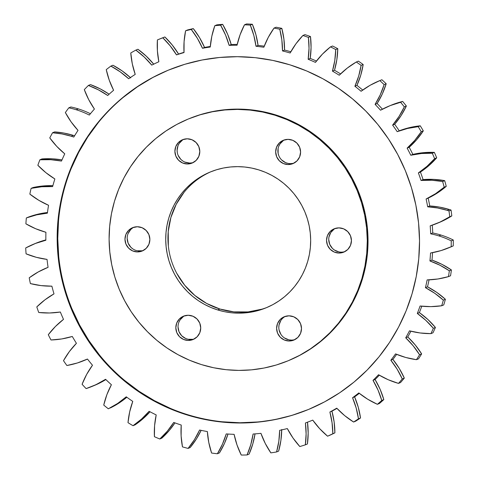<?xml version="1.0" encoding="UTF-8"?>
<svg xmlns="http://www.w3.org/2000/svg" width="479" height="479" viewBox="0 0 479 479"><rect width="100%" height="100%" fill="white"/><g stroke="black" fill="none" stroke-linecap="round" stroke-linejoin="round"><path stroke-width="0.72" d="M368.028 240.32L367.291 240.626A130.785 128.803 67.5 0 1 288.232 360.741A130.785 128.803 67.5 0 1 109.104 239.183L109.793 251.978L111.721 264.653L114.864 277.096L119.193 289.178L124.672 300.782L131.24 311.805L138.844 322.133L147.4 331.666L156.831 340.324L167.045 348.005L177.948 354.652L189.427 360.19L201.378 364.573L213.682 367.752L226.226 369.698L238.883 370.399L251.529 369.842L264.055 368.034L276.323 364.992L288.232 360.741L299.656 355.334L310.488 348.808L320.619 341.234L329.965 332.689L338.419 323.247L345.916 313.003L352.37 302.057L357.723 290.508L361.932 278.473L364.944 266.073L366.734 253.415L367.291 240.626L366.603 227.83L364.675 215.155L361.531 202.713L357.202 190.63L351.724 179.026L345.155 168.003L337.551 157.675L328.995 148.137L319.565 139.485L309.35 131.803L298.447 125.157L286.969 119.618L275.018 115.235L262.714 112.056L250.17 110.104L237.518 109.41L224.867 109.966L212.347 111.775L200.072 114.816L188.163 119.061L176.745 124.474L165.914 131.001L155.777 138.569L146.436 147.119L137.976 156.561L130.486 166.806L124.025 177.751L118.672 189.301L114.469 201.33L111.451 213.736L109.661 226.393L109.104 239.183A130.785 128.803 67.5 0 1 188.163 119.061A130.785 128.803 67.5 0 1 367.291 240.626L368.028 240.32L367.471 253.11L365.681 265.767L362.669 278.173L358.46 290.202L353.107 301.752L346.652 312.697L339.156 322.942L330.702 332.384L321.355 340.934L311.224 348.502L300.393 355.029L288.969 360.436A130.785 128.803 -112.5 0 0 368.028 240.32A130.785 128.803 -112.5 0 0 188.9 118.762L200.809 114.511L213.083 111.469L225.603 109.661L238.249 109.104L250.906 109.799L263.45 111.751L275.754 114.93L287.705 119.313L299.183 124.851L310.087 131.497L320.301 139.179L329.732 147.831L338.288 157.369L345.892 167.698L352.46 178.721L357.939 190.325L362.268 202.407L365.411 214.849L367.339 227.525L368.028 240.32M168.422 70.12A183.559 180.775 -112.5 0 0 57.755 238.584L57.163 238.829A183.559 180.775 67.5 0 1 168.123 70.245A183.559 180.775 67.5 0 1 419.526 240.853L418.562 222.897L415.856 205.102L411.449 187.642L405.366 170.686L397.684 154.4L388.457 138.928L377.793 124.432L365.782 111.05L352.544 98.908L338.21 88.118L322.906 78.796L306.794 71.018L290.023 64.869L272.755 60.408L255.151 57.672L237.386 56.69L219.633 57.474L202.06 60.013L184.834 64.282L168.123 70.245L152.094 77.838L136.892 86.992L122.666 97.62L109.553 109.619L97.68 122.869L87.166 137.245L78.107 152.609L70.587 168.818L64.689 185.708L60.462 203.12L57.941 220.885L57.163 238.829L58.133 256.786L60.833 274.581L65.246 292.04L71.323 308.997L79.011 325.289L88.232 340.755L98.902 355.25L110.912 368.638L124.145 380.781L138.485 391.565L153.783 400.893L169.895 408.665L186.672 414.814L203.94 419.281L221.543 422.017L239.302 422.993L257.061 422.215L274.635 419.676L291.855 415.401L308.566 409.443L324.6 401.845L339.803 392.69L354.029 382.062L367.136 370.069L379.009 356.819L389.523 342.437L398.588 327.073L406.102 310.865L412.006 293.98L416.233 276.569L418.748 258.804L419.526 240.853A183.559 180.775 67.5 0 1 308.566 409.443A183.559 180.775 67.5 0 1 57.163 238.829L57.755 238.584L58.719 256.54M450.386 247.14L453.248 245.895A215.682 212.407 -112.5 0 0 453.296 240.009L451.23 240.865L453.296 240.009A82.604 81.346 -112.5 0 0 440.914 235.045L438.854 235.896A82.604 81.346 67.5 0 1 451.23 240.865A215.682 212.407 67.5 0 1 451.188 246.751L441.075 250.577L430.537 253.014A195.031 192.067 67.5 0 1 429.926 260.959L439.95 265.228L449.338 270.803A215.682 212.407 67.5 0 1 448.488 276.617L450.547 275.766A215.682 212.407 -112.5 0 0 451.404 269.952L449.338 270.803A215.682 212.407 67.5 0 1 448.488 276.617L437.932 278.982L427.142 279.91A195.031 192.067 67.5 0 1 425.442 287.675L434.8 293.31L443.344 300.141A215.682 212.407 67.5 0 1 441.698 305.77L443.758 304.913A215.682 212.407 -112.5 0 0 445.404 299.291L443.344 300.141A215.682 212.407 67.5 0 1 441.698 305.77L430.902 306.626L420.071 306.021A195.031 192.067 67.5 0 1 417.317 313.464L425.819 320.349L433.351 328.307A215.682 212.407 67.5 0 1 430.944 333.641L433.004 332.785A215.682 212.407 -112.5 0 0 435.417 327.45L433.351 328.307A215.682 212.407 67.5 0 1 430.944 333.641L420.119 332.965L409.467 330.845A195.031 192.067 67.5 0 1 405.713 337.815L413.191 345.82L419.568 354.747A215.682 212.407 67.5 0 1 416.449 359.681L418.508 358.831A215.682 212.407 -112.5 0 0 421.634 353.897L419.568 354.747A215.682 212.407 67.5 0 1 416.449 359.681L405.803 357.496L395.528 353.897A195.031 192.067 67.5 0 1 390.846 360.262L397.163 369.231L402.258 378.955A215.682 212.407 67.5 0 1 398.48 383.398L400.546 382.541A215.682 212.407 -112.5 0 0 404.318 378.105L402.258 378.955A215.682 212.407 67.5 0 1 398.48 383.398L388.229 379.733L378.536 374.734A195.031 192.067 67.5 0 1 373.009 380.362L378.045 390.122L381.757 400.456A215.682 212.407 67.5 0 1 377.398 404.312L379.464 403.456A215.682 212.407 -112.5 0 0 383.817 399.6L381.757 400.456A215.682 212.407 67.5 0 1 377.398 404.312L367.734 399.246L358.807 392.942A195.031 192.067 67.5 0 1 352.556 397.732L356.202 408.09L358.466 418.826A215.682 212.407 67.5 0 1 353.61 422.029L355.675 421.173A215.682 212.407 -112.5 0 0 360.525 417.975L358.466 418.826A215.682 212.407 67.5 0 1 353.61 422.029L344.724 415.664L336.737 408.168A195.031 192.067 67.5 0 1 329.881 412.024L332.067 422.777L332.833 433.717A215.682 212.407 67.5 0 1 327.582 436.195L329.642 435.345A215.682 212.407 -112.5 0 0 334.893 432.86L332.833 433.717A215.682 212.407 67.5 0 1 327.582 436.195L319.643 428.651L312.751 420.119A195.031 192.067 67.5 0 1 305.416 422.969L306.111 433.908L305.363 444.829L307.422 443.979L305.363 444.829A215.682 212.407 67.5 0 1 299.812 446.548L292.98 437.968L287.322 428.561A195.031 192.067 67.5 0 1 279.652 430.352L278.832 441.261L276.587 451.954L278.652 451.104L276.587 451.954A215.682 212.407 67.5 0 1 270.845 452.871L265.252 443.428L260.935 433.333A195.031 192.067 67.5 0 1 253.086 434.022L250.768 444.698L247.068 454.954L249.128 454.098L247.068 454.954A215.682 212.407 67.5 0 1 241.248 455.05L236.997 444.925L234.105 434.339A195.031 192.067 67.5 0 1 226.226 433.914L222.46 444.141L217.382 453.763L219.442 452.906L217.382 453.763A215.682 212.407 67.5 0 1 211.592 453.038L208.772 442.434L207.365 431.555A195.031 192.067 67.5 0 1 199.605 430.028L194.462 439.614L188.097 448.41L190.163 447.554L188.097 448.41A215.682 212.407 67.5 0 1 182.463 446.883L181.122 435.992L181.224 425.041A195.031 192.067 67.5 0 1 173.739 422.436L167.321 431.19L159.794 438.998L161.86 438.141L159.794 438.998A215.682 212.407 67.5 0 1 154.418 436.692L154.585 425.741L156.196 414.922A195.031 192.067 67.5 0 1 149.131 411.299L141.556 419.047L133.024 425.705L135.084 424.855L133.024 425.705A215.682 212.407 67.5 0 1 128.001 422.67L129.683 411.868L132.767 401.396A195.031 192.067 67.5 0 1 126.258 396.816L117.684 403.42L108.302 408.797A215.682 212.407 67.5 0 1 103.739 405.09L106.889 394.642L111.391 384.727A195.031 192.067 67.5 0 1 105.572 379.284L96.153 384.601L86.106 388.601A215.682 212.407 67.5 0 1 82.095 384.296L86.657 374.41L92.489 365.238A195.031 192.067 67.5 0 1 87.465 359.034L77.394 362.968L66.88 365.513A215.682 212.407 67.5 0 1 63.491 360.687L69.377 351.556L76.424 343.305A195.031 192.067 67.5 0 1 72.293 336.468L61.761 338.94L50.984 339.976A215.682 212.407 67.5 0 1 48.289 334.725L55.39 326.528L63.509 319.361A195.031 192.067 67.5 0 1 60.354 312.021L49.571 312.985L38.739 312.488A215.682 212.407 67.5 0 1 36.793 306.919L44.96 299.812L54.001 293.867A195.031 192.067 67.5 0 1 51.882 286.167L41.056 285.598L30.381 283.586A215.682 212.407 67.5 0 1 29.213 277.808L38.29 271.928L48.08 267.324A195.031 192.067 67.5 0 1 47.038 259.408L36.38 257.325L26.07 253.834A215.682 212.407 67.5 0 1 25.704 247.96L35.524 243.422L45.858 240.242A195.031 192.067 67.5 0 1 45.918 232.273L35.632 228.717L25.89 223.813A215.682 212.407 67.5 0 1 26.339 217.951L36.697 214.843L47.385 213.161A195.031 192.067 67.5 0 1 48.547 205.287L38.829 200.318L29.842 194.103A215.682 212.407 67.5 0 1 31.093 188.367L41.799 186.75L52.63 186.588A195.031 192.067 67.5 0 1 54.863 178.966L45.912 172.691L37.853 165.279A215.682 212.407 67.5 0 1 39.889 159.788L50.726 159.699L61.492 161.058A195.031 192.067 67.5 0 1 64.755 153.837L56.744 146.37L49.768 137.91A215.682 212.407 67.5 0 1 52.54 132.761L61.965 133.94L71.203 136.216L73.263 135.359A82.604 81.346 -112.5 0 1 74.574 135.779A82.604 81.346 -112.5 0 0 73.263 135.359L71.203 136.216A82.604 81.346 67.5 0 1 73.79 137.06A195.031 192.067 67.5 0 1 78.023 130.378L71.108 121.87L65.354 112.523A215.682 212.407 67.5 0 1 68.814 107.823A82.604 81.346 67.5 0 1 76.185 109.733L78.245 108.877A82.604 81.346 -112.5 0 1 90.399 113.727A82.604 81.346 -112.5 0 0 78.245 108.877L76.185 109.733A82.604 81.346 67.5 0 1 89.298 115.068A195.031 192.067 67.5 0 1 94.411 109.056L88.723 99.668L84.31 89.615A215.682 212.407 67.5 0 1 88.387 85.454L90.447 84.603L88.387 85.454L98.369 89.83L107.703 95.495A195.031 192.067 67.5 0 1 113.601 90.274L109.254 80.191L106.26 69.629A215.682 212.407 67.5 0 1 110.877 66.09L112.936 65.24L110.877 66.09L120.175 71.82L128.653 78.736A195.031 192.067 67.5 0 1 135.222 74.401L132.3 63.821L130.779 52.959A215.682 212.407 67.5 0 1 135.844 50.109L137.91 49.259L135.844 50.109L144.281 57.085L151.735 65.114A195.031 192.067 67.5 0 1 158.848 61.755L157.405 50.882L157.399 39.925A215.682 212.407 67.5 0 1 162.812 37.823L164.872 36.967A215.682 212.407 -112.5 0 0 159.459 39.074L157.399 39.925A215.682 212.407 67.5 0 1 162.812 37.823L170.219 45.9L176.506 54.893A195.031 192.067 67.5 0 1 184.026 52.57L184.086 41.613L185.589 30.782A215.682 212.407 67.5 0 1 191.247 29.464L193.312 28.608A215.682 212.407 -112.5 0 0 187.648 29.932L185.589 30.782A215.682 212.407 67.5 0 1 191.247 29.464L197.48 38.494L202.479 48.271A195.031 192.067 67.5 0 1 210.257 47.032L211.826 36.206L214.808 25.71A215.682 212.407 67.5 0 1 220.603 25.201L222.663 24.351A215.682 212.407 -112.5 0 0 216.867 24.854L214.808 25.71A215.682 212.407 67.5 0 1 220.603 25.201L225.537 35.009L229.148 45.379A195.031 192.067 67.5 0 1 237.033 45.248L240.081 34.763L244.482 24.806A215.682 212.407 67.5 0 1 250.301 25.118L252.361 24.261A215.682 212.407 -112.5 0 0 246.541 23.95L244.482 24.806A215.682 212.407 67.5 0 1 250.301 25.118L253.846 35.506L255.996 46.271A195.031 192.067 67.5 0 1 263.833 47.247L268.3 37.314L274.036 28.081A215.682 212.407 67.5 0 1 279.766 29.213L281.826 28.357A215.682 212.407 -112.5 0 0 276.102 27.231L274.036 28.081A215.682 212.407 67.5 0 1 279.766 29.213L281.85 39.985L282.502 50.93A195.031 192.067 67.5 0 1 290.142 52.995L295.938 43.805L302.902 35.488A215.682 212.407 67.5 0 1 308.422 37.404L310.488 36.554A215.682 212.407 -112.5 0 0 304.961 34.632L302.902 35.488A215.682 212.407 67.5 0 1 308.422 37.404L309.009 48.355L308.153 59.264A195.031 192.067 67.5 0 1 315.439 62.384L322.457 54.115L330.504 46.864A215.682 212.407 67.5 0 1 335.719 49.541L337.779 48.69A215.682 212.407 -112.5 0 0 332.57 46.008L330.504 46.864A215.682 212.407 67.5 0 1 335.719 49.541L334.791 60.444L332.438 71.114A195.031 192.067 67.5 0 1 339.24 75.227L347.335 68.036L356.316 62.001A215.682 212.407 67.5 0 1 361.118 65.378L363.184 64.527A215.682 212.407 -112.5 0 0 358.382 61.144L356.316 62.001A215.682 212.407 67.5 0 1 361.118 65.378L358.699 76.029L354.897 86.25A195.031 192.067 67.5 0 1 361.076 91.273L370.093 85.298L379.835 80.598A215.682 212.407 67.5 0 1 384.128 84.615L386.194 83.759A215.682 212.407 -112.5 0 0 381.895 79.742L381.092 80.071M438.974 222.591L451.811 215.891A215.682 212.407 -112.5 0 0 451.044 210.047L448.979 210.904L451.044 210.047A82.604 81.346 -112.5 0 0 449.224 209.467L447.164 210.317A82.604 81.346 67.5 0 1 448.979 210.904A215.682 212.407 67.5 0 1 449.745 216.748L451.811 215.891A215.682 212.407 -112.5 0 0 451.044 210.047A82.604 81.346 -112.5 0 0 449.224 209.467L439.59 207.12L429.753 205.964A195.031 192.067 -112.5 0 0 428.172 198.138L437.608 192.851L446.254 186.337A215.682 212.407 -112.5 0 0 444.692 180.649L433.914 179.397L423.077 179.595A195.031 192.067 -112.5 0 0 420.436 172.057L429.04 165.483L436.692 157.813A215.682 212.407 -112.5 0 0 434.363 152.388L423.532 152.663L412.85 154.382A195.031 192.067 -112.5 0 0 409.198 147.275L416.796 139.551L423.31 130.863A215.682 212.407 -112.5 0 0 420.257 125.815L409.587 127.606L399.258 130.815A195.031 192.067 -112.5 0 0 394.672 124.283L401.127 115.547L406.366 106.015A215.682 212.407 -112.5 0 0 402.653 101.44L391.02 105.26M133.713 227.28A12.622 12.43 -112.5 0 0 139.694 251.02L137.485 251.93A12.622 12.43 67.5 0 1 132.587 227.681A12.622 12.43 67.5 0 1 149.622 236.949A12.622 12.43 67.5 0 1 137.485 251.93L139.694 251.02A12.622 12.43 -112.5 0 0 143.329 250.487M183.643 139.329A12.622 12.43 -112.5 0 0 189.618 163.07L187.409 163.986A12.622 12.43 67.5 0 1 182.517 139.73A12.622 12.43 67.5 0 1 199.551 149.005A12.622 12.43 67.5 0 1 187.409 163.986L189.618 163.07A12.622 12.43 -112.5 0 0 193.253 162.543M284.424 139.892A12.622 12.43 -112.5 0 0 290.4 163.632L288.196 164.548A12.622 12.43 67.5 0 1 283.299 140.293A12.622 12.43 67.5 0 1 300.333 149.568A12.622 12.43 67.5 0 1 288.196 164.548L290.4 163.632A12.622 12.43 -112.5 0 0 294.04 163.105M335.282 228.405A12.622 12.43 -112.5 0 0 341.258 252.146L339.048 253.056A12.622 12.43 67.5 0 1 334.15 228.806A12.622 12.43 67.5 0 1 351.185 238.081A12.622 12.43 67.5 0 1 339.048 253.056L341.258 252.146A12.622 12.43 -112.5 0 0 344.892 251.613M285.352 316.35A12.622 12.43 -112.5 0 0 291.328 340.09L289.118 341.006A12.622 12.43 67.5 0 1 284.227 316.757A12.622 12.43 67.5 0 1 301.255 326.025A12.622 12.43 67.5 0 1 289.118 341.006L291.328 340.09A12.622 12.43 -112.5 0 0 294.962 339.563M184.571 315.787A12.622 12.43 -112.5 0 0 190.546 339.527L188.337 340.443A12.622 12.43 67.5 0 1 183.439 316.194A12.622 12.43 67.5 0 1 200.473 325.463A12.622 12.43 67.5 0 1 188.337 340.443L190.546 339.527A12.622 12.43 -112.5 0 0 194.181 339M211.221 171.614A73.425 72.311 -112.5 0 0 168.081 242.871A73.425 72.311 -112.5 0 0 219.903 309.027L217.694 309.943A73.425 72.311 67.5 0 1 165.836 243.182A73.425 72.311 67.5 0 1 210.107 172.063A73.425 72.311 67.5 0 1 258.702 169.865A73.425 72.311 67.5 0 1 310.56 236.626A73.425 72.311 67.5 0 1 266.288 307.746A73.425 72.311 67.5 0 1 217.694 309.943L219.903 309.027A73.425 72.311 -112.5 0 0 267.39 307.279M71.91 308.751L79.598 325.043L88.819 340.509L99.488 355.005M124.738 380.536L139.072 391.325L154.37 400.648L170.488 408.425M222.13 421.771L239.895 422.753L257.648 421.969M152.681 77.592L137.479 86.753L123.253 97.375M98.273 122.624L87.753 137L78.694 152.37L71.179 168.572M58.534 220.639L57.755 238.584A183.559 180.775 -112.5 0 0 308.859 409.317M379.081 80.903L381.14 80.053A82.604 81.346 -112.5 0 1 381.895 79.742L379.835 80.598A215.682 212.407 67.5 0 1 384.128 84.615L380.26 94.806L375.087 104.374L377.147 103.518A195.031 192.067 -112.5 0 1 382.422 109.176A195.031 192.067 -112.5 0 0 377.147 103.518L382.326 93.95L386.194 83.759A215.682 212.407 -112.5 0 0 381.895 79.742L379.835 80.598A82.604 81.346 67.5 0 0 379.081 80.903A82.604 81.346 67.5 0 0 361.076 91.273A195.031 192.067 67.5 0 0 354.897 86.25L356.957 85.394A82.604 81.346 -112.5 0 0 363.184 64.527L361.118 65.378A82.604 81.346 67.5 0 1 354.897 86.25L356.957 85.394A195.031 192.067 -112.5 0 1 362.711 90.058A195.031 192.067 -112.5 0 0 356.957 85.394L360.759 75.179L363.184 64.527A215.682 212.407 -112.5 0 0 358.382 61.144L356.316 62.001A82.604 81.346 67.5 0 0 339.24 75.227A195.031 192.067 67.5 0 0 332.438 71.114L334.504 70.263A82.604 81.346 -112.5 0 0 337.779 48.69L335.719 49.541A82.604 81.346 67.5 0 1 332.438 71.114L334.504 70.263A195.031 192.067 -112.5 0 1 340.563 73.91A195.031 192.067 -112.5 0 0 334.504 70.263L336.851 59.594L337.779 48.69A215.682 212.407 -112.5 0 0 332.57 46.008L330.504 46.864A82.604 81.346 67.5 0 0 315.439 62.384A195.031 192.067 67.5 0 0 308.153 59.264L310.212 58.408A82.604 81.346 -112.5 0 0 310.488 36.554L308.422 37.404A82.604 81.346 67.5 0 1 308.153 59.264L310.212 58.408A195.031 192.067 -112.5 0 1 316.445 61.055A195.031 192.067 -112.5 0 0 310.212 58.408L311.069 47.499L310.488 36.554A215.682 212.407 -112.5 0 0 304.961 34.632L302.902 35.488A82.604 81.346 67.5 0 0 290.142 52.995A195.031 192.067 67.5 0 0 282.502 50.93L284.568 50.073A82.604 81.346 -112.5 0 0 281.826 28.357L279.766 29.213A82.604 81.346 67.5 0 1 282.502 50.93L284.568 50.073A195.031 192.067 -112.5 0 1 290.831 51.75A195.031 192.067 -112.5 0 0 284.568 50.073L283.909 39.134L281.826 28.357A215.682 212.407 -112.5 0 0 276.102 27.231L274.036 28.081A82.604 81.346 67.5 0 0 263.833 47.247A195.031 192.067 67.5 0 0 255.996 46.271L258.061 45.415A82.604 81.346 -112.5 0 0 252.361 24.261L250.301 25.118A82.604 81.346 67.5 0 1 255.996 46.271L258.061 45.415A195.031 192.067 -112.5 0 1 264.246 46.164A195.031 192.067 -112.5 0 0 258.061 45.415L255.906 34.656L252.361 24.261A215.682 212.407 -112.5 0 0 246.541 23.95L244.482 24.806A82.604 81.346 67.5 0 0 237.033 45.248A195.031 192.067 67.5 0 0 229.148 45.379L231.207 44.523L227.597 34.153L222.663 24.351A215.682 212.407 -112.5 0 0 216.867 24.854L214.808 25.71A82.604 81.346 67.5 0 0 210.257 47.032A195.031 192.067 67.5 0 0 202.479 48.271L204.539 47.415L199.539 37.643L193.312 28.608A215.682 212.407 -112.5 0 0 187.648 29.932L185.589 30.782A82.604 81.346 67.5 0 0 184.026 52.57A195.031 192.067 67.5 0 0 176.506 54.893L178.565 54.037L172.278 45.05L164.872 36.967A215.682 212.407 -112.5 0 0 159.459 39.074L157.399 39.925A82.604 81.346 67.5 0 0 158.848 61.755A195.031 192.067 67.5 0 0 151.735 65.114A82.604 81.346 67.5 0 0 135.844 50.109A215.682 212.407 67.5 0 0 130.779 52.959A82.604 81.346 67.5 0 0 135.222 74.401A195.031 192.067 67.5 0 0 128.653 78.736A82.604 81.346 67.5 0 0 110.877 66.09A215.682 212.407 67.5 0 0 106.26 69.629A82.604 81.346 67.5 0 0 113.601 90.274A195.031 192.067 67.5 0 0 107.703 95.495A82.604 81.346 67.5 0 0 88.387 85.454A215.682 212.407 67.5 0 0 84.31 89.615A82.604 81.346 67.5 0 0 94.411 109.056A195.031 192.067 67.5 0 0 89.298 115.068A82.604 81.346 67.5 0 0 76.185 109.733A82.604 81.346 67.5 0 0 68.814 107.823L70.874 106.973L68.814 107.823A215.682 212.407 67.5 0 0 65.354 112.523A82.604 81.346 67.5 0 0 78.023 130.378A195.031 192.067 67.5 0 0 73.79 137.06A82.604 81.346 67.5 0 0 71.203 136.216A82.604 81.346 67.5 0 0 52.54 132.761L54.606 131.911L52.54 132.761A215.682 212.407 67.5 0 0 49.768 137.91A82.604 81.346 67.5 0 0 64.755 153.837A195.031 192.067 67.5 0 0 61.492 161.058A82.604 81.346 67.5 0 0 39.889 159.788L41.948 158.932L39.889 159.788A215.682 212.407 67.5 0 0 37.853 165.279A82.604 81.346 67.5 0 0 54.863 178.966A195.031 192.067 67.5 0 0 52.63 186.588A82.604 81.346 67.5 0 0 31.093 188.367L33.159 187.511L31.093 188.367A215.682 212.407 67.5 0 0 29.842 194.103A82.604 81.346 67.5 0 0 48.547 205.287A195.031 192.067 67.5 0 0 47.385 213.161A82.604 81.346 67.5 0 0 26.339 217.951L28.399 217.095L26.339 217.951A215.682 212.407 67.5 0 0 25.89 223.813A82.604 81.346 67.5 0 0 45.918 232.273A195.031 192.067 67.5 0 0 45.858 240.242A82.604 81.346 67.5 0 0 33.512 244.224A82.604 81.346 67.5 0 0 25.704 247.96A215.682 212.407 67.5 0 0 26.07 253.834A82.604 81.346 67.5 0 0 47.038 259.408A195.031 192.067 67.5 0 0 48.08 267.324L46.649 267.899M237.225 44.391A195.031 192.067 -112.5 0 0 231.207 44.523A82.604 81.346 -112.5 0 0 222.663 24.351L220.603 25.201A82.604 81.346 67.5 0 1 229.148 45.379L231.207 44.523A195.031 192.067 -112.5 0 1 237.225 44.391M210.299 46.469A195.031 192.067 -112.5 0 0 204.539 47.415A82.604 81.346 -112.5 0 0 193.312 28.608L191.247 29.464A82.604 81.346 67.5 0 1 202.479 48.271L204.539 47.415A195.031 192.067 -112.5 0 1 210.299 46.469M184.008 52.325A195.031 192.067 -112.5 0 0 178.565 54.037A82.604 81.346 -112.5 0 0 164.872 36.967L162.812 37.823A82.604 81.346 67.5 0 1 176.506 54.893L178.565 54.037A195.031 192.067 -112.5 0 1 184.008 52.325M153.795 64.264L146.34 56.229L137.91 49.259A82.604 81.346 -112.5 0 1 153.705 64.15M130.713 77.885L122.235 70.97L112.936 65.24A82.604 81.346 -112.5 0 1 130.372 77.568M109.122 94.201L100.428 88.974L90.447 84.603A82.604 81.346 -112.5 0 1 109.122 94.201M78.245 108.877A82.604 81.346 -112.5 0 0 70.874 106.973A82.604 81.346 -112.5 0 1 78.245 108.877M73.263 135.359L64.03 133.084L54.606 131.911A82.604 81.346 -112.5 0 1 73.263 135.359M61.983 159.914L52.786 158.842L41.948 158.932A82.604 81.346 -112.5 0 1 61.983 159.914M52.888 185.66L43.858 185.9L33.159 187.511A82.604 81.346 -112.5 0 1 52.888 185.66M47.469 212.508L38.757 213.987L28.399 217.095A82.604 81.346 -112.5 0 1 47.469 212.508M33.512 244.224L35.572 243.368A82.604 81.346 -112.5 0 1 45.852 239.907L35.458 243.416M85.903 359.777L87.513 359.094A82.604 81.346 -112.5 0 1 86.058 359.717L83.999 360.567A82.604 81.346 67.5 0 1 66.88 365.513A215.682 212.407 67.5 0 1 63.491 360.687A82.604 81.346 67.5 0 1 76.424 343.305A195.031 192.067 67.5 0 1 72.293 336.468A82.604 81.346 67.5 0 1 50.984 339.976A215.682 212.407 67.5 0 1 48.289 334.725A82.604 81.346 67.5 0 1 63.509 319.361A195.031 192.067 67.5 0 1 60.354 312.021A82.604 81.346 67.5 0 1 38.739 312.488A215.682 212.407 67.5 0 1 36.793 306.919A82.604 81.346 67.5 0 1 54.001 293.867A195.031 192.067 67.5 0 1 51.882 286.167A82.604 81.346 67.5 0 1 30.381 283.586A215.682 212.407 67.5 0 1 29.213 277.808A82.604 81.346 67.5 0 1 46.565 267.929A82.604 81.346 67.5 0 1 48.08 267.324M94.1 385.577L105.859 379.566A82.604 81.346 -112.5 0 1 94.261 385.511L92.202 386.367A82.604 81.346 67.5 0 1 86.106 388.601A215.682 212.407 67.5 0 1 82.095 384.296A82.604 81.346 67.5 0 1 92.489 365.238A195.031 192.067 67.5 0 1 87.465 359.034A82.604 81.346 67.5 0 1 83.999 360.567M110.362 407.946L119.744 402.564L126.839 397.241A82.604 81.346 -112.5 0 1 110.362 407.946M135.084 424.855L143.622 418.197L150.029 411.778A82.604 81.346 -112.5 0 1 135.084 424.855M161.86 438.141L169.38 430.34L174.961 422.885A82.604 81.346 -112.5 0 1 161.86 438.141M190.163 447.554L196.528 438.758L201.126 430.352A82.604 81.346 -112.5 0 1 190.163 447.554M219.442 452.906L224.525 443.291L227.998 434.034A82.604 81.346 -112.5 0 1 219.442 452.906M249.128 454.098L252.828 443.841L255.038 433.878A82.604 81.346 -112.5 0 1 249.128 454.098M281.712 429.902A82.604 81.346 -112.5 0 1 278.652 451.104L280.898 440.411L281.718 429.495M307.494 422.203A82.604 81.346 -112.5 0 1 307.422 443.979L308.171 433.058L307.482 422.119M92.202 386.367A82.604 81.346 67.5 0 0 105.572 379.284A195.031 192.067 67.5 0 0 111.391 384.727A82.604 81.346 67.5 0 0 103.739 405.09A215.682 212.407 67.5 0 0 108.302 408.797A82.604 81.346 67.5 0 0 126.258 396.816A195.031 192.067 67.5 0 0 132.767 401.396A82.604 81.346 67.5 0 0 128.001 422.67A215.682 212.407 67.5 0 0 133.024 425.705A82.604 81.346 67.5 0 0 149.131 411.299A195.031 192.067 67.5 0 0 156.196 414.922A82.604 81.346 67.5 0 0 154.418 436.692A215.682 212.407 67.5 0 0 159.794 438.998A82.604 81.346 67.5 0 0 173.739 422.436A195.031 192.067 67.5 0 0 181.224 425.041A82.604 81.346 67.5 0 0 182.463 446.883A215.682 212.407 67.5 0 0 188.097 448.41A82.604 81.346 67.5 0 0 199.605 430.028A195.031 192.067 67.5 0 0 207.365 431.555A82.604 81.346 67.5 0 0 211.592 453.038A215.682 212.407 67.5 0 0 217.382 453.763A82.604 81.346 67.5 0 0 226.226 433.914A195.031 192.067 67.5 0 0 234.105 434.339A82.604 81.346 67.5 0 0 241.248 455.05A215.682 212.407 67.5 0 0 247.068 454.954A82.604 81.346 67.5 0 0 253.086 434.022A195.031 192.067 67.5 0 0 260.935 433.333A82.604 81.346 67.5 0 0 270.845 452.871A215.682 212.407 67.5 0 0 276.587 451.954A82.604 81.346 67.5 0 0 279.652 430.352A195.031 192.067 67.5 0 0 287.322 428.561A82.604 81.346 67.5 0 0 299.812 446.548A215.682 212.407 67.5 0 0 305.363 444.829A82.604 81.346 67.5 0 0 305.416 422.969A195.031 192.067 67.5 0 0 312.751 420.119A82.604 81.346 67.5 0 0 327.582 436.195L329.642 435.345A215.682 212.407 -112.5 0 0 334.893 432.86L334.132 421.927L331.941 411.174A195.031 192.067 -112.5 0 0 336.947 408.395A195.031 192.067 -112.5 0 1 331.941 411.174L329.881 412.024A82.604 81.346 67.5 0 1 332.833 433.717L334.893 432.86A82.604 81.346 -112.5 0 0 331.941 411.174L329.881 412.024A195.031 192.067 67.5 0 0 336.737 408.168A82.604 81.346 67.5 0 0 353.61 422.029L355.675 421.173A215.682 212.407 -112.5 0 0 360.525 417.975L358.262 407.234L354.616 396.881A195.031 192.067 -112.5 0 0 359.298 393.331A195.031 192.067 -112.5 0 1 354.616 396.881L352.556 397.732A82.604 81.346 67.5 0 1 358.466 418.826L360.525 417.975A82.604 81.346 -112.5 0 0 354.616 396.881L352.556 397.732A195.031 192.067 67.5 0 0 358.807 392.942A82.604 81.346 67.5 0 0 377.398 404.312L379.464 403.456A215.682 212.407 -112.5 0 0 383.817 399.6L380.104 389.271L375.075 379.512A195.031 192.067 -112.5 0 0 379.332 375.207A195.031 192.067 -112.5 0 1 375.075 379.512L373.009 380.362A82.604 81.346 67.5 0 1 381.757 400.456L383.817 399.6A82.604 81.346 -112.5 0 0 375.075 379.512L373.009 380.362A195.031 192.067 67.5 0 0 378.536 374.734A82.604 81.346 67.5 0 0 398.48 383.398L400.546 382.541A215.682 212.407 -112.5 0 0 404.318 378.105L399.223 368.375L392.906 359.406A195.031 192.067 -112.5 0 0 396.648 354.37A195.031 192.067 -112.5 0 1 392.906 359.406L390.846 360.262A82.604 81.346 67.5 0 1 402.258 378.955L404.318 378.105A82.604 81.346 -112.5 0 0 392.906 359.406L390.846 360.262A195.031 192.067 67.5 0 0 395.528 353.897A82.604 81.346 67.5 0 0 416.449 359.681L418.508 358.831A215.682 212.407 -112.5 0 0 421.634 353.897L415.257 344.97L407.773 336.959A195.031 192.067 -112.5 0 0 410.892 331.217A195.031 192.067 -112.5 0 1 407.773 336.959L405.713 337.815A82.604 81.346 67.5 0 1 419.568 354.747L421.634 353.897A82.604 81.346 -112.5 0 0 407.773 336.959L405.713 337.815A195.031 192.067 67.5 0 0 409.467 330.845A82.604 81.346 67.5 0 0 430.944 333.641L433.004 332.785A215.682 212.407 -112.5 0 0 435.417 327.45L427.879 319.493L419.382 312.607A195.031 192.067 -112.5 0 0 421.771 306.213A195.031 192.067 -112.5 0 1 419.382 312.607L417.317 313.464A82.604 81.346 67.5 0 1 433.351 328.307L435.417 327.45A82.604 81.346 -112.5 0 0 419.382 312.607L417.317 313.464A195.031 192.067 67.5 0 0 420.071 306.021A82.604 81.346 67.5 0 0 441.698 305.77L443.758 304.913A215.682 212.407 -112.5 0 0 445.404 299.291L436.86 292.459L427.507 286.819A195.031 192.067 -112.5 0 0 429.046 279.85A195.031 192.067 -112.5 0 1 427.507 286.819L425.442 287.675A82.604 81.346 67.5 0 1 443.344 300.141L445.404 299.291A82.604 81.346 -112.5 0 0 427.507 286.819L425.442 287.675A195.031 192.067 67.5 0 0 427.142 279.91A82.604 81.346 67.5 0 0 448.488 276.617L450.547 275.766A215.682 212.407 -112.5 0 0 451.404 269.952L442.015 264.378L431.986 260.103A195.031 192.067 -112.5 0 0 432.567 252.661A195.031 192.067 -112.5 0 1 431.986 260.103L429.926 260.959A82.604 81.346 67.5 0 1 449.338 270.803L451.404 269.952A82.604 81.346 -112.5 0 0 431.986 260.103L429.926 260.959A195.031 192.067 67.5 0 0 430.537 253.014A82.604 81.346 67.5 0 0 448.458 247.936A82.604 81.346 67.5 0 0 451.188 246.751L453.248 245.895A215.682 212.407 -112.5 0 0 453.296 240.009A82.604 81.346 -112.5 0 0 440.914 235.045A82.604 81.346 -112.5 0 0 432.741 232.974A195.031 192.067 -112.5 0 0 432.268 225.19A195.031 192.067 -112.5 0 1 432.741 232.974L430.681 233.83A82.604 81.346 67.5 0 1 438.854 235.896A82.604 81.346 67.5 0 1 451.23 240.865A215.682 212.407 67.5 0 1 451.188 246.751L453.248 245.895A82.604 81.346 -112.5 0 1 450.523 247.086L448.458 247.936M142.119 250.786L137.257 250.762M132.761 248.858L130.863 247.278L128.144 243.182L127.169 238.356M128.091 233.542L130.773 229.471L132.653 227.92M192.049 162.842L189.618 163.07L184.846 162.082M182.691 160.908L180.793 159.333L178.074 155.232M177.35 152.867L177.098 150.406L178.02 145.592L179.158 143.425L182.577 139.97M292.831 163.405L290.4 163.632M287.969 163.375L285.628 162.65L281.574 159.896M278.856 155.795L278.131 153.43L278.107 148.514M278.802 146.161L279.946 143.987L283.358 140.533M338.827 251.888L334.324 249.984L332.426 248.409L329.708 244.308L328.732 239.482M328.959 237.027L330.797 232.501L334.216 229.046M291.328 340.09L288.897 339.839L284.394 337.929M280.939 334.438L279.053 329.887M278.802 327.432L279.029 324.978L280.868 320.445M192.971 339.3L188.115 339.276L185.774 338.545L181.715 335.791L178.996 331.69L178.02 326.87M178.942 322.056L180.086 319.882L183.505 316.427M261.977 309.165L248.062 311.919L233.86 311.877L219.903 309.027L206.736 303.494L194.863 295.477L184.738 285.286L176.757 273.323M168.339 245.943L168.231 231.579L170.895 217.502L176.23 204.252L184.032 192.336M389.038 106.081L391.098 105.224A82.604 81.346 -112.5 0 1 402.653 101.44L400.594 102.29A82.604 81.346 67.5 0 0 389.038 106.081A82.604 81.346 67.5 0 0 380.524 110.212A195.031 192.067 67.5 0 0 375.087 104.374L377.147 103.518A82.604 81.346 -112.5 0 0 386.194 83.759L384.128 84.615A82.604 81.346 67.5 0 1 375.087 104.374A195.031 192.067 67.5 0 1 380.524 110.212L390.289 105.572L400.594 102.29A215.682 212.407 67.5 0 1 404.306 106.871L406.366 106.015A215.682 212.407 -112.5 0 0 402.653 101.44L400.594 102.29A215.682 212.407 67.5 0 1 404.306 106.871L399.067 116.403L392.612 125.133A195.031 192.067 67.5 0 1 397.199 131.671L407.527 128.462L418.197 126.666A215.682 212.407 67.5 0 1 421.245 131.713L423.31 130.863A215.682 212.407 -112.5 0 0 420.257 125.815L418.197 126.666A215.682 212.407 67.5 0 1 421.245 131.713L414.736 140.401L407.138 148.131A195.031 192.067 67.5 0 1 410.784 155.238L421.472 153.514L432.303 153.244A215.682 212.407 67.5 0 1 434.627 158.663L436.692 157.813A215.682 212.407 -112.5 0 0 434.363 152.388L432.303 153.244A215.682 212.407 67.5 0 1 434.627 158.663L426.975 166.339L418.377 172.907A195.031 192.067 67.5 0 1 421.017 180.451L431.848 180.248L442.626 181.505A215.682 212.407 67.5 0 1 444.189 187.193L446.254 186.337A215.682 212.407 -112.5 0 0 444.692 180.649L442.626 181.505A215.682 212.407 67.5 0 1 444.189 187.193L435.549 193.702L426.112 198.989A195.031 192.067 67.5 0 1 427.693 206.814L437.525 207.97L447.164 210.317A82.604 81.346 67.5 0 1 448.979 210.904A215.682 212.407 67.5 0 1 449.745 216.748L440.279 221.969L430.19 225.866A195.031 192.067 67.5 0 1 430.681 233.83A82.604 81.346 67.5 0 1 438.854 235.896L440.914 235.045A82.604 81.346 -112.5 0 0 432.741 232.974L430.681 233.83A195.031 192.067 67.5 0 0 430.19 225.866A82.604 81.346 67.5 0 0 437.058 223.382A82.604 81.346 67.5 0 0 449.745 216.748L451.811 215.891A82.604 81.346 -112.5 0 1 439.123 222.531L437.058 223.382M394.672 124.283A82.604 81.346 -112.5 0 0 406.366 106.015L404.306 106.871A82.604 81.346 67.5 0 1 392.612 125.133L394.672 124.283L392.612 125.133A195.031 192.067 67.5 0 1 397.199 131.671A82.604 81.346 67.5 0 1 418.197 126.666L420.257 125.815A82.604 81.346 -112.5 0 0 399.258 130.815L397.199 131.671L399.258 130.815A195.031 192.067 -112.5 0 0 394.672 124.283M420.436 172.057A82.604 81.346 -112.5 0 0 436.692 157.813L434.627 158.663A82.604 81.346 67.5 0 1 418.377 172.907L420.436 172.057L418.377 172.907A195.031 192.067 67.5 0 1 421.017 180.451A82.604 81.346 67.5 0 1 442.626 181.505L444.692 180.649A82.604 81.346 -112.5 0 0 423.077 179.595L421.017 180.451L423.077 179.595A195.031 192.067 -112.5 0 0 420.436 172.057M428.172 198.138A82.604 81.346 -112.5 0 0 446.254 186.337L444.189 187.193A82.604 81.346 67.5 0 1 426.112 198.989L428.172 198.138L426.112 198.989A195.031 192.067 67.5 0 1 427.693 206.814A82.604 81.346 67.5 0 1 447.164 210.317L449.224 209.467A82.604 81.346 -112.5 0 0 429.753 205.964L427.693 206.814L429.753 205.964A195.031 192.067 -112.5 0 0 428.172 198.138M409.198 147.275A82.604 81.346 -112.5 0 0 423.31 130.863L421.245 131.713A82.604 81.346 67.5 0 1 407.138 148.131L409.198 147.275L407.138 148.131A195.031 192.067 67.5 0 1 410.784 155.238A82.604 81.346 67.5 0 1 432.303 153.244L434.363 152.388A82.604 81.346 -112.5 0 0 412.85 154.382L410.784 155.238L412.85 154.382A195.031 192.067 -112.5 0 0 409.198 147.275M288.987 315.823L293.759 316.811L297.812 319.559L300.537 323.66L301.507 328.486L300.584 333.3L297.908 337.366L293.878 340.072L289.118 341.006L284.346 340.024L280.293 337.27L277.569 333.168L276.593 328.343L277.521 323.535L280.197 319.463L284.227 316.757L288.987 315.823M288.059 139.365L292.831 140.347L296.89 143.101L299.609 147.203L300.584 152.023L299.662 156.837L296.98 160.908L292.956 163.614L288.196 164.548L283.424 163.561L279.365 160.812L276.646 156.711L275.67 151.885L276.593 147.071L279.275 143.005L283.299 140.293L288.059 139.365M137.353 226.747L142.125 227.735L146.179 230.489L148.897 234.584L149.873 239.41L148.951 244.224L146.269 248.296L142.245 251.002L137.485 251.93L132.713 250.948L128.653 248.194L125.935 244.092L124.959 239.272L125.881 234.459L128.564 230.387L132.587 227.681L137.353 226.747M217.694 309.943L210.982 307.5L204.527 304.404L198.396 300.692L192.654 296.387L187.349 291.543L182.529 286.202L178.248 280.413L174.548 274.233L171.458 267.725L169.009 260.947L167.231 253.972L166.129 246.853L165.728 239.674L166.021 232.495L167.009 225.387L168.686 218.418L171.033 211.652L174.021 205.168L177.631 199.013L181.822 193.247L186.559 187.936L191.792 183.128L197.474 178.859L203.545 175.182L209.952 172.129L216.628 169.728L223.513 168.003L230.543 166.973L237.644 166.644L244.751 167.015L251.792 168.093L258.702 169.865L265.42 172.308L271.868 175.404L278 179.116L283.742 183.415L289.053 188.265L293.867 193.606L298.148 199.396L301.848 205.569L304.943 212.083L307.386 218.855L309.171 225.837L310.266 232.95L310.667 240.135L310.374 247.314L309.386 254.421L307.71 261.39L305.368 268.15L302.375 274.641L298.764 280.796L294.573 286.556L289.837 291.873L284.604 296.681L278.922 300.95L272.85 304.626L266.444 307.68L259.768 310.081L252.882 311.805L245.853 312.835L238.758 313.164L231.65 312.793L224.603 311.715L217.694 309.943M187.277 138.802L192.049 139.784L196.109 142.538L198.827 146.64L199.803 151.46L198.881 156.274L196.198 160.345L192.175 163.052L187.409 163.986L182.643 162.998L178.583 160.249L175.865 156.148L174.889 151.322L175.811 146.508L178.493 142.437L182.517 139.73L187.277 138.802M338.916 227.872L343.688 228.86L347.742 231.614L350.46 235.71L351.436 240.536L350.514 245.35L347.838 249.421L343.808 252.128L339.048 253.056L334.276 252.074L330.217 249.319L327.498 245.224L326.522 240.398L327.444 235.584L330.127 231.513L334.15 228.806L338.916 227.872M188.205 315.26L192.977 316.248L197.031 318.996L199.755 323.097L200.725 327.923L199.803 332.737L197.126 336.803L193.097 339.509L188.337 340.443L183.565 339.461L179.511 336.707L176.787 332.606L175.811 327.78L176.739 322.966L179.415 318.9L183.439 316.194L188.205 315.26M288.969 360.436L288.232 360.741M188.9 118.762L188.163 119.061"/></g></svg>
